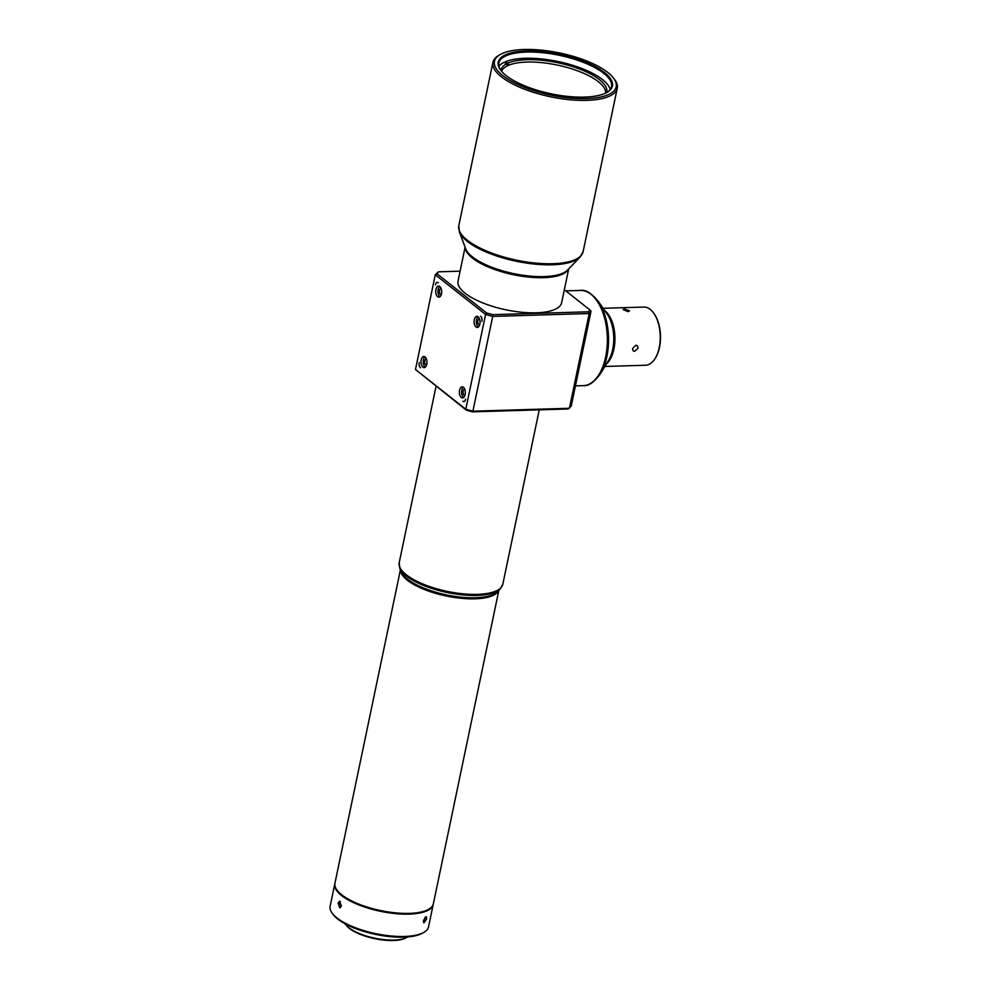 <?xml version="1.0" encoding="UTF-8"?>
<svg xmlns="http://www.w3.org/2000/svg" width="990" height="990" viewBox="0 0 990 990"><rect width="100%" height="100%" fill="white"/><g stroke="black" fill="none" stroke-linecap="round" stroke-linejoin="round"><path stroke-width="1.49" d="M634.59 351.326L633.204 350.906L632.536 348.443L635.865 345.25L637.3 345.72L638.117 348.282L634.59 351.326M627.969 311.615L623.094 309.524L624.653 309.004L629.578 310.872L627.969 311.615M604.853 366.461L645.542 365.236A29.106 15.58 -91.7 0 0 655.207 358.355A29.106 15.58 -91.7 0 0 659.229 347.651A29.106 15.58 -91.7 0 0 653.858 313.347A29.106 15.58 -91.7 0 0 643.797 307.061L603.108 308.286M498.935 66.281A57.544 19.924 -168.2 0 1 503.898 62.419L506.942 63.595L507.202 65.785A53.237 18.426 -168.2 0 1 507.808 65.489A53.237 18.426 -168.2 0 1 508.464 65.204L507.066 64.672M606.61 92.59A54.005 18.699 11.8 0 0 570.389 65.934A54.005 18.699 11.8 0 0 508.204 63.001L508.464 65.204M501.633 71.367A53.188 18.414 -168.2 0 1 507.833 65.612A53.188 18.414 -168.2 0 1 567.196 67.481A53.188 18.414 -168.2 0 1 605.645 93.097M504.95 62.828L505.16 61.838A57.544 19.924 -168.2 0 1 525.096 58.286A57.544 19.924 -168.2 0 1 610.149 89.521M606.462 92.689A57.544 19.924 11.8 0 0 611.523 86.563A57.544 19.924 11.8 0 0 584.904 62.964A57.544 19.924 11.8 0 0 526.395 52.062A57.544 19.924 11.8 0 0 498.861 63.026A57.544 19.924 11.8 0 0 501.039 70.661M526.16 51.01A58.336 20.196 -168.2 0 1 594.074 65.996A58.336 20.196 -168.2 0 1 606.895 92.441A58.336 20.196 -168.2 0 1 584.533 97.107A58.336 20.196 -168.2 0 1 500.742 70.265A58.336 20.196 -168.2 0 1 526.16 51.01M524.242 49.5A62.172 21.532 11.8 0 0 500.396 54.462A62.172 21.532 11.8 0 0 514.058 82.665A62.172 21.532 11.8 0 0 586.451 98.629A62.172 21.532 11.8 0 0 613.528 78.099A62.172 21.532 11.8 0 0 524.242 49.5M613.528 78.099L614.518 79.398A63.496 21.99 -168.2 0 1 617.253 88.258A63.496 21.99 -168.2 0 1 586.86 100.361A63.496 21.99 -168.2 0 1 522.299 88.333A63.496 21.99 -168.2 0 1 492.933 62.296A63.496 21.99 -168.2 0 1 498.972 55.267L500.396 54.462M425.279 917.074L423.374 922.049M423.435 920.49L426.294 916.715L426.616 919.042L423.918 922.878L423.435 920.49M341.414 905.825L339.78 907.83L338.11 903.214L339.582 901.209L341.414 905.825M334.781 883.971L330.115 906.32A50.267 17.412 11.8 0 0 332.281 913.337A50.267 17.412 11.8 0 0 404.477 936.466A50.267 17.412 11.8 0 0 423.745 932.444A50.267 17.412 11.8 0 0 428.534 926.888L433.199 904.538A50.267 17.412 -168.2 0 1 409.142 914.104A50.267 17.412 -168.2 0 1 358.034 904.588A50.267 17.412 -168.2 0 1 334.781 883.971A50.267 17.412 -168.2 0 1 334.868 883.612M340.511 907.533L339.545 903.165L340.325 901.494M423.745 932.444L422.322 933.248A48.943 16.954 -168.2 0 1 403.561 937.159A48.943 16.954 -168.2 0 1 333.259 914.636L332.281 913.337M400.406 569.869L334.942 883.241A50.267 17.412 11.8 0 0 358.194 903.858A50.267 17.412 11.8 0 0 409.291 913.386A50.267 17.412 11.8 0 0 433.36 903.808L498.824 590.436M406.89 937.406L406.036 937.877A32.806 11.36 -168.2 0 1 393.451 940.5A32.806 11.36 -168.2 0 1 346.339 925.403L345.745 924.623A33.598 11.633 11.8 0 0 394.008 940.079A33.598 11.633 11.8 0 0 406.89 937.406A33.598 11.633 11.8 0 0 407.645 936.924M345.238 923.893A33.598 11.633 11.8 0 0 345.745 924.623M464.83 389.454A2.908 1.559 -91.7 0 0 464.508 389.392A2.908 1.559 -91.7 0 0 463.06 391.743A2.908 1.559 -91.7 0 0 464.038 394.973A2.908 1.559 -91.7 0 0 464.681 395.22A2.908 1.559 -91.7 0 0 465.003 395.146M461.291 397.473A5.556 2.97 -91.7 0 0 462.528 397.93A5.556 2.97 -91.7 0 0 465.3 393.451A5.556 2.97 -91.7 0 0 463.431 387.276A5.556 2.97 -91.7 0 0 462.194 386.818A5.556 2.97 -91.7 0 0 459.422 391.298A5.556 2.97 -91.7 0 0 461.291 397.473M463.32 387.189A5.556 2.97 -91.7 0 0 461.625 392.288A5.556 2.97 -91.7 0 0 463.53 397.411A5.556 2.97 -91.7 0 0 463.629 397.485M426.443 359.135A2.908 1.559 -91.7 0 0 426.121 359.085A2.908 1.559 -91.7 0 0 424.673 361.437A2.908 1.559 -91.7 0 0 425.65 364.667A2.908 1.559 -91.7 0 0 426.294 364.902A2.908 1.559 -91.7 0 0 426.616 364.84M422.916 367.166A5.556 2.97 -91.7 0 0 424.141 367.612A5.556 2.97 -91.7 0 0 426.913 363.144A5.556 2.97 -91.7 0 0 425.044 356.957A5.556 2.97 -91.7 0 0 423.807 356.511A5.556 2.97 -91.7 0 0 421.035 360.991A5.556 2.97 -91.7 0 0 422.916 367.166M424.933 356.883A5.556 2.97 -91.7 0 0 423.237 361.981A5.556 2.97 -91.7 0 0 425.143 367.104A5.556 2.97 -91.7 0 0 425.242 367.179M479.544 318.99A2.908 1.559 -91.7 0 0 479.234 318.929A2.908 1.559 -91.7 0 0 477.774 321.28A2.908 1.559 -91.7 0 0 478.764 324.522A2.908 1.559 -91.7 0 0 479.407 324.757A2.908 1.559 -91.7 0 0 479.717 324.683M476.017 327.009A5.556 2.97 -91.7 0 0 477.254 327.467A5.556 2.97 -91.7 0 0 480.026 322.988A5.556 2.97 -91.7 0 0 478.145 316.812A5.556 2.97 -91.7 0 0 476.92 316.354A5.556 2.97 -91.7 0 0 474.136 320.834A5.556 2.97 -91.7 0 0 476.017 327.009M478.046 316.726A5.556 2.97 -91.7 0 0 476.339 321.824A5.556 2.97 -91.7 0 0 478.257 326.947A5.556 2.97 -91.7 0 0 478.356 327.022M441.169 288.672A2.908 1.559 -91.7 0 0 440.847 288.622A2.908 1.559 -91.7 0 0 439.387 290.973A2.908 1.559 -91.7 0 0 440.377 294.203A2.908 1.559 -91.7 0 0 441.02 294.438A2.908 1.559 -91.7 0 0 441.33 294.377M437.63 296.703A5.556 2.97 -91.7 0 0 438.867 297.149A5.556 2.97 -91.7 0 0 441.639 292.681A5.556 2.97 -91.7 0 0 439.758 286.494A5.556 2.97 -91.7 0 0 438.533 286.048A5.556 2.97 -91.7 0 0 435.761 290.528A5.556 2.97 -91.7 0 0 437.63 296.703M439.659 286.419A5.556 2.97 -91.7 0 0 437.951 291.518A5.556 2.97 -91.7 0 0 439.869 296.641A5.556 2.97 -91.7 0 0 439.968 296.715M465.102 247.228L458.036 281.098A52.916 18.327 11.8 0 0 482.501 302.792A52.916 18.327 11.8 0 0 536.308 312.815A52.916 18.327 11.8 0 0 561.627 302.73L568.706 268.872M654.068 313.657A28.314 15.147 88.3 0 1 654.279 313.941A28.314 15.147 88.3 0 1 659.501 347.317A28.314 15.147 88.3 0 1 655.59 357.736A28.314 15.147 88.3 0 1 655.405 358.046M591.018 311.293L589.199 313.521L588.332 311.8L589.892 309.895L591.018 311.293L571.23 406.061L568.025 408.981L472.44 411.865L466.364 410.194L415.478 369.505L465.783 409.229L472.898 411.184L472.44 411.865M589.892 309.895L564.35 289.736M460.103 271.173L438.471 271.817L435.278 274.75L436.924 273.723L486.672 313.001L492.748 314.672L588.332 311.8M466.364 410.194L465.783 409.229L485.583 314.461L492.698 316.416L472.898 411.184L569.411 408.276L589.199 313.521L492.698 316.416L492.748 314.672M438.471 271.817L436.924 273.723M415.478 369.505L435.278 274.75L485.583 314.461L486.672 313.001M481.821 321.404L481.87 321.156A3.7 1.98 88.3 0 0 480.719 316.293L480.596 316.194A3.972 2.128 88.3 0 1 481.821 321.404M438.236 282.744L438.1 282.645A3.7 1.98 88.3 0 0 437.283 282.336A3.7 1.98 88.3 0 0 435.538 284.576L435.489 284.823A3.972 2.128 88.3 0 1 437.357 282.422A3.972 2.128 88.3 0 1 438.236 282.744M419.24 362.575L419.203 362.81A3.7 1.98 88.3 0 0 420.329 367.686L420.465 367.785A3.972 2.128 88.3 0 1 419.24 362.575M462.825 401.235L462.974 401.334A3.7 1.98 88.3 0 0 463.778 401.631A3.7 1.98 88.3 0 0 465.523 399.391L465.572 399.156A3.972 2.128 88.3 0 1 463.704 401.556A3.972 2.128 88.3 0 1 462.825 401.235M441.627 290.85A2.908 1.559 -91.7 0 0 441.664 292.174M480.014 321.168A2.908 1.559 -91.7 0 0 480.051 322.48M426.913 361.313A2.908 1.559 -91.7 0 0 426.95 362.637M465.288 391.632A2.908 1.559 -91.7 0 0 465.337 392.943M506.942 63.595A54.005 18.699 11.8 0 0 500.94 70.513M508.204 63.001L505.16 61.838M604.766 310.65A29.106 15.58 88.3 0 1 613.911 349.012A29.106 15.58 88.3 0 1 606.363 363.998M458.803 225.646A63.496 21.99 11.8 0 0 488.169 251.683A63.496 21.99 11.8 0 0 552.729 263.724A63.496 21.99 11.8 0 0 583.122 251.621L580.152 257.029A63.15 21.867 -168.2 0 1 552.296 264.788A63.15 21.867 -168.2 0 1 459.36 231.796L458.803 225.646L492.933 62.296M459.36 231.796L465.671 248.762A53.274 18.439 11.8 0 0 544.079 276.594A53.274 18.439 11.8 0 0 567.567 270.047L580.152 257.029M568.421 269.169A52.916 18.327 -168.2 0 1 543.646 277.67A52.916 18.327 -168.2 0 1 465.25 247.611M498.576 590.683A50.267 17.412 -168.2 0 1 475.014 598.826A50.267 17.412 -168.2 0 1 400.529 570.203M475.447 597.75A50.626 17.523 11.8 0 0 497.772 591.525L500.235 588.963A52.569 18.204 -168.2 0 1 477.056 595.436A52.569 18.204 -168.2 0 1 399.7 567.963L400.938 571.292A50.626 17.523 11.8 0 0 475.447 597.75M399.7 567.963L399.218 562.629A52.916 18.327 11.8 0 0 423.683 584.335A52.916 18.327 11.8 0 0 477.489 594.359A52.916 18.327 11.8 0 0 502.809 584.273L539.253 409.848M583.296 385.642A47.631 25.493 -91.7 0 0 605.682 356.846A47.631 25.493 -91.7 0 0 580.425 290.429C585.449 289.427 591.376 293.052 598.232 301.282A46.852 25.072 88.3 0 1 606.882 356.499A46.852 25.072 88.3 0 1 600.41 373.75C594.062 382.375 588.357 386.335 583.296 385.642L575.438 385.877M600.41 373.75L608.59 360.36A29.886 15.989 -91.7 0 0 612.711 349.359A29.886 15.989 -91.7 0 0 607.204 314.152L598.232 301.282M399.218 562.629L436.058 386.261M655.59 357.736L655.207 358.355M580.425 290.429L565.797 290.874M502.809 584.273L500.235 588.963M583.122 251.621L617.253 88.258"/></g></svg>
